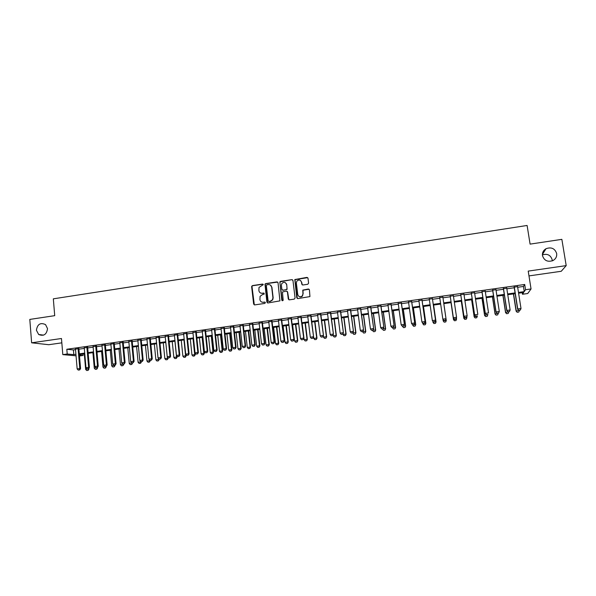 <?xml version="1.0" encoding="UTF-8"?>
<svg xmlns="http://www.w3.org/2000/svg" width="596" height="596" viewBox="0 0 596 596"><rect width="100%" height="100%" fill="white"/><g stroke="black" fill="none" stroke-linecap="round" stroke-linejoin="round"><path stroke-width="0.89" d="M263.29 284.65L262.545 284.076L252.48 285.588L251.646 286.691L253.635 304.064L254.693 304.899L264.795 303.424L265.376 302.649L264.631 302.068L263.328 302.254C261.458 302.336 260.325 301.457 259.923 299.602L260.087 296.316L262.441 294.603L264.259 294.044L263.588 293.053L262.285 293.247C260.415 293.336 259.282 292.457 258.887 290.61L259.007 287.421L263.29 284.65M263.067 284.217L252.726 285.715L251.966 286.311L254.328 304.876M265.108 302.179L263.328 302.254M264.088 293.187L262.285 293.247M542.479 255.632C544.17 260.623 547.649 262.277 552.917 260.594C555.748 258.992 556.999 256.638 556.671 253.538C554.883 248.45 551.337 246.833 546.025 248.703C543.343 250.327 542.159 252.637 542.479 255.632M552.254 260.884L552.172 259.722C550.607 255.043 547.351 253.427 542.405 254.894M36.416 330.251L38.658 334.49C43.709 336.479 46.667 334.52 47.524 328.612L45.549 324.604C40.439 322.287 37.392 324.172 36.416 330.251M307.752 284.27L308.601 283.145L307.998 278.22L306.903 277.393L294.811 279.554L296.771 297.769L297.858 298.603L309.935 296.584L309.428 289.842L308.341 289.008L302.783 290.11L302.947 293.806L302.381 295.81C300.265 297.419 298.723 297.002 297.762 294.566L296.361 283.018L296.815 281.17C298.916 279.382 300.488 279.74 301.531 282.243L301.77 284.165L302.857 285L307.752 284.27M517.671 287.272L523.444 286.46L524.711 284.478L525.538 289.731L531.051 288.956L527.721 293.53L522.461 294.26L523.675 292.472L518.602 293.187M76.042 355.812L62.811 354.627L61.47 338.506L31.633 342.812L29.8 319.419L54.713 315.664L53.327 298.834L527.102 225.467L530.09 244.122L561.857 239.346L566.2 265.615L528.212 271.106L531.051 288.956M62.811 354.627L67.221 354.009L73.815 354.62L75.916 354.322M524.711 284.478L66.819 349.256L67.221 354.009M278.027 282.728L276.954 281.901L265.704 283.599L264.967 284.143L266.896 302.127L267.962 302.962L279.934 300.876L278.027 282.728M280.545 281.364L291.876 279.658L292.956 280.485L295.08 298.015L294.23 299.132L289.358 299.84L288.278 299.006L287.421 291.898L286.341 291.064L282.43 291.995L283.16 300.049L283.04 300.533L281.811 300.25L279.837 281.848L291.876 279.658M528.972 275.903L561.253 271.277L566.2 265.615M31.633 342.812L48.768 344.712L61.835 342.842M78.858 348.615L75.468 349.092M87.649 347.371L84.259 347.848M96.478 346.127L93.095 346.604M105.343 344.875L101.968 345.352M114.253 343.616L110.878 344.093M123.201 342.35L119.833 342.827M132.185 341.083L128.825 341.56M141.215 339.809L137.855 340.279M150.281 338.528L146.929 338.997M159.393 337.239L156.048 337.716M168.541 335.95L165.204 336.42M177.735 334.654L174.404 335.123M186.973 333.343L183.643 333.82M196.248 332.039L192.925 332.508M205.575 330.72L202.253 331.19M214.933 329.394L211.625 329.864M224.342 328.068L221.034 328.538M233.796 326.735L230.496 327.204M243.287 325.394L239.994 325.863M252.823 324.045L249.538 324.515M262.411 322.697L259.126 323.159M272.037 321.333L268.766 321.795M281.707 319.97L278.444 320.432M291.429 318.599L288.166 319.054M301.189 317.221L297.94 317.675M311 315.835L307.752 316.29M320.857 314.442L317.616 314.897M330.765 313.042L327.532 313.496M340.711 311.641L337.485 312.095M350.709 310.225L347.49 310.68M360.759 308.81L357.548 309.264M370.846 307.38L367.643 307.834M380.993 305.949L377.797 306.404M391.185 304.511L387.996 304.958M401.421 303.066L398.24 303.513M411.709 301.613L408.543 302.06M422.05 300.153L418.884 300.6M432.443 298.685L429.284 299.132M442.88 297.21L439.736 297.657M453.392 295.728L450.218 296.175M463.956 294.238L460.745 294.685M474.58 292.733L471.324 293.195M485.248 291.228L481.955 291.697M495.969 289.716L492.639 290.185M506.749 288.196L503.374 288.673M66.819 349.256L73.42 349.941L75.513 349.643M78.91 349.167L84.312 348.407M87.694 347.93L93.14 347.155M96.522 346.678L102.013 345.904M105.395 345.427L110.931 344.652M114.298 344.175L119.878 343.385M123.253 342.909L128.878 342.119M132.238 341.642L137.907 340.845M141.267 340.368L146.981 339.564M150.334 339.094L156.1 338.275M159.445 337.805L165.256 336.986M168.601 336.517L174.457 335.69M177.794 335.22L183.702 334.386M187.032 333.916L192.985 333.075M196.308 332.605L202.312 331.756M205.635 331.294L211.684 330.437M215 329.968L221.101 329.111M224.401 328.642L230.555 327.778M233.855 327.308L240.061 326.437M243.354 325.967L249.605 325.088M252.89 324.626L259.193 323.732M262.478 323.27L268.833 322.376M272.104 321.915L278.511 321.013M281.781 320.551L288.233 319.635M291.496 319.18L298.007 318.257M301.263 317.802L307.827 316.878M311.075 316.416L317.69 315.485M320.931 315.023L327.606 314.085M330.84 313.63L337.56 312.684M340.785 312.222L347.565 311.268M350.783 310.814L357.622 309.853M360.833 309.399L367.725 308.423M370.928 307.976L377.879 306.992M381.067 306.545L388.078 305.554M391.267 305.107L398.322 304.109M401.503 303.662L408.625 302.656M411.791 302.209L418.973 301.196M422.132 300.749L429.373 299.728M432.525 299.281L439.818 298.253M442.97 297.814L450.308 296.778M453.482 296.331L460.835 295.288M464.046 294.841L471.414 293.798M474.669 293.336L482.045 292.301M485.338 291.831L492.728 290.788M496.066 290.319L503.464 289.276M506.838 288.799L514.259 287.756M517.574 286.661L514.162 287.145M522.215 292.681L522.461 294.26M82.971 354.031L83.097 355.469L79.492 355.976M518.483 292.427L524.257 291.615L525.538 289.731M79.313 353.845L84.714 353.093M88.104 352.616L93.557 351.856M96.939 351.379L102.438 350.612M105.82 350.143L111.355 349.368M114.73 348.891L120.317 348.116M123.685 347.639L129.317 346.857M132.684 346.38L138.361 345.591M141.721 345.121L147.443 344.317M150.795 343.847L156.569 343.043M159.922 342.573L165.733 341.761M169.078 341.292L174.941 340.472M178.279 340.003L184.194 339.176M187.524 338.714L193.484 337.88M196.814 337.41L202.819 336.576M206.141 336.107L212.198 335.265M215.514 334.796L221.623 333.946M224.93 333.484L231.092 332.62M234.392 332.158L240.598 331.287M243.898 330.832L250.156 329.953M253.449 329.491L259.752 328.612M263.037 328.15L269.399 327.264M272.677 326.802L279.084 325.908M282.355 325.453L288.822 324.544M292.085 324.09L298.603 323.181M301.859 322.719L308.43 321.803M311.678 321.348L318.309 320.425M321.549 319.97L328.225 319.031M331.465 318.584L338.193 317.638M341.426 317.191L348.213 316.238M351.431 315.791L358.27 314.83M361.489 314.383L368.388 313.421M371.591 312.967L378.549 311.999M381.745 311.552L388.756 310.568M391.945 310.121L399.015 309.138M402.196 308.691L409.325 307.692M412.499 307.245L419.681 306.247M422.847 305.8L430.088 304.787M433.247 304.347L440.548 303.327M443.7 302.887L451.045 301.859M454.227 301.412L461.587 300.384M464.805 299.937L472.174 298.901M475.429 298.447L482.82 297.411M486.113 296.95L493.51 295.921M496.848 295.452L504.261 294.417M507.636 293.94L515.063 292.904M79.417 355.134L83.097 355.469M515.182 293.664L507.755 294.7M504.38 295.169L496.967 296.205M493.63 296.674L486.232 297.702M482.931 298.164L475.548 299.199M472.285 299.654L464.917 300.682M461.699 301.129L454.331 302.157M451.157 302.604L443.811 303.632M440.66 304.072L433.359 305.092M430.193 305.532L422.951 306.545M419.785 306.985L412.603 307.99M409.422 308.43L402.3 309.428M399.119 309.875L392.049 310.859M388.853 311.306L381.842 312.289M378.646 312.736L371.688 313.705M368.484 314.152L361.586 315.113M358.367 315.567L351.528 316.521M348.302 316.968L341.515 317.921M338.29 318.368L331.555 319.307M328.314 319.761L321.639 320.693M318.398 321.147L311.768 322.071L313.794 338.439L316.692 338.044L314.666 321.669M308.519 322.525L301.949 323.449M298.693 323.904L292.174 324.813M288.911 325.267L282.444 326.168M279.174 326.63L272.759 327.524M269.481 327.979L263.119 328.873M259.834 329.327L253.524 330.206M250.238 330.668L243.98 331.54M240.68 332.002L234.474 332.873M231.166 333.335L225.012 334.192M221.705 334.654L215.596 335.511M212.28 335.973L206.216 336.815M202.893 337.284L196.889 338.118M190.303 339.042L191.949 354.97L195.227 354.672L193.551 338.588L187.598 339.422M184.268 339.884L178.353 340.711M175.015 341.173L169.152 341.992M165.807 342.462L159.989 343.274M156.636 343.743L150.87 344.548M147.51 345.017L141.788 345.814M138.428 346.283L132.752 347.081M129.384 347.55L123.752 348.34M120.385 348.809L114.797 349.591M111.422 350.061L105.879 350.835M102.497 351.305L97.006 352.072M93.617 352.549L88.163 353.309M84.774 353.778L79.365 354.538M263.335 302.388L261.793 302.083M73.42 349.941L73.815 354.62M523.444 286.46L524.257 291.615M260.653 293.038L262.516 293.366M277.684 282.094L265.935 283.726L265.198 284.27L267.559 302.932M266.911 284.791L266.323 285.566L268.103 300.868L268.856 301.449L270.241 301.248L272.484 299.743L272.931 297.695L271.702 287.22C271.299 285.372 270.159 284.493 268.289 284.583L266.911 284.791M270.301 284.992L271.925 287.346L273.154 297.799L272.707 299.848L270.465 301.353L269.079 301.554M292.636 279.874L292.077 279.792M287.056 291.25L287.63 292.018L288.874 299.788M280.761 281.491L279.919 282.608L282.28 300.809M286.542 284.538C285.439 281.983 283.845 281.67 281.774 283.599L281.401 285.305L281.886 289.351L282.958 290.185L286.177 289.708L287.026 288.591L286.743 284.665L285.469 282.742M282.467 290.125L282.958 290.185M286.743 284.665L287.071 289.388L283.175 290.304M300.555 280.522L301.718 282.37L302.276 284.903M299.095 296.532C300.384 297.218 301.546 297.017 302.567 295.921L302.947 293.806M309.1 289.224L302.969 290.237L303.133 293.917M307.707 277.647L295.005 279.68L297.344 298.536M84.297 353.845L85.638 369.393L88.201 368.76M87.992 370.354L86.703 370.526L88.119 370.362L88.23 369.043L88.968 369.08L88.886 368.164M85.638 369.393L86.703 370.526M88.119 370.362L88.968 369.08M78.247 370.086L79.7 369.915L78.247 370.086L77.16 368.924L75.446 348.824M78.076 348.451L79.797 368.566L80.572 368.611L79.7 369.915M78.836 348.347L80.572 368.611M77.16 368.924L79.797 368.566L79.566 369.907M92.916 352.646L94.287 368.224L96.857 367.583M96.641 369.185L95.345 369.356L96.768 369.192L96.887 367.866L97.61 367.911L97.55 367.263M94.287 368.224L95.345 369.356M96.768 369.192L97.61 367.911M101.573 351.431L102.966 367.039L105.559 366.406M105.336 368.008L104.024 368.186L105.447 368.015L105.581 366.689L106.289 366.734L106.252 366.309M102.966 367.039L104.024 368.186M105.447 368.015L106.289 366.734M110.275 350.217L111.69 365.862L114.29 365.221M114.059 366.823L112.748 367.002L114.171 366.831L114.313 365.504L115.006 365.549L114.968 365.125M111.69 365.862L112.748 367.002M114.171 366.831L115.006 365.549M119.006 349.003L120.452 364.67L123.059 364.029M122.821 365.639L121.502 365.817L122.932 365.646L123.089 364.312L123.759 364.365L123.722 363.94M120.452 364.67L121.502 365.817M122.932 365.646L123.759 364.365M87.068 368.887L88.521 368.715L87.068 368.887L85.98 367.725L84.237 347.58M86.882 347.207L88.633 367.36L89.393 367.412L88.521 368.715M87.627 347.103L89.393 367.412M85.98 367.725L88.633 367.36L88.394 368.708M95.934 367.687L97.386 367.516L95.934 367.687L94.846 366.518L93.073 346.336M95.725 345.963L97.513 366.153L98.251 366.205L97.386 367.516M96.455 345.859L98.251 366.205M94.846 366.518L97.513 366.153L97.267 367.509M104.836 366.48L106.297 366.302L104.836 366.48L103.749 365.303L101.938 345.084M104.613 344.704L106.431 364.938L107.153 364.99L106.297 366.302M105.321 344.607L107.153 364.99M103.749 365.303L106.431 364.938L106.17 366.294M113.776 365.266L115.237 365.087L113.776 365.266L112.696 364.089L110.856 343.825M113.538 343.445L115.386 363.724L116.093 363.776L115.237 365.087M114.223 343.348L116.093 363.776M112.696 364.089L115.386 363.724L115.117 365.08M127.782 347.773L129.25 363.478L131.872 362.822M131.627 364.447L130.3 364.625L131.738 364.454L131.895 363.113L132.558 363.173L132.521 362.74M129.25 363.478L130.3 364.625M131.738 364.454L132.558 363.173M122.761 364.044L124.221 363.873L122.761 364.044L121.681 362.867L119.803 342.558M122.5 342.178L124.378 362.495L125.071 362.554L124.221 363.873M123.171 342.082L125.071 362.554M121.681 362.867L124.378 362.495L124.11 363.858M136.596 346.544L138.086 362.279L140.745 361.914L140.701 361.429M140.47 363.247L139.136 363.433L140.574 363.262L140.745 361.914L141.394 361.973L141.349 361.541M138.086 362.279L139.136 363.433M140.574 363.262L141.394 361.973M131.783 362.822L133.251 362.644L131.783 362.822L130.703 361.638L128.796 341.285M131.5 340.905L133.422 361.265L134.093 361.325L133.251 362.644M132.163 340.815L134.093 361.325M130.703 361.638L133.422 361.265L133.139 362.636M145.446 345.308L146.966 361.072L149.641 360.707L149.559 359.917M149.35 362.048L148.017 362.226L149.454 362.055L149.641 360.707L150.266 360.766L150.222 360.342M146.966 361.072L148.017 362.226M149.454 362.055L150.266 360.766M140.85 361.586L142.317 361.414L140.85 361.586L139.769 360.401L137.832 340.011M140.544 339.631L142.496 360.029L143.152 360.096L142.317 361.414M141.185 339.541L143.152 360.096M139.769 360.401L142.496 360.029L142.206 361.399M154.342 344.063L155.884 359.865L158.566 359.5L158.462 358.397M158.268 360.841L156.927 361.02L158.372 360.848L159.132 359.112M155.884 359.865L156.927 361.02M158.372 360.848L159.177 359.559M149.954 360.349L151.429 360.178L149.954 360.349L148.881 359.165L146.907 338.729M149.633 338.342L151.615 358.792L152.256 358.859L151.429 360.178M150.259 338.26L152.256 358.859M148.881 359.165L151.615 358.792L151.324 360.163M163.274 342.819L164.839 358.643L167.536 358.278L167.394 356.862M167.23 359.626L165.882 359.813L167.327 359.641L168.057 357.6M164.839 358.643L165.882 359.813M167.327 359.641L168.132 358.345M159.102 359.112L160.577 358.934L159.102 359.112L158.029 357.92L156.018 337.44M158.76 337.053L160.778 357.54L161.404 357.615L160.577 358.934M159.363 336.971L161.404 357.615M158.029 357.92L160.778 357.54L160.473 358.926M172.244 341.56L173.838 357.429L176.543 357.056L174.941 341.188M176.23 358.412L174.881 358.591L176.327 358.42L176.543 357.056L177.116 357.123L177.012 356.035M173.838 357.429L174.881 358.591M176.327 358.42L177.116 357.123M168.288 357.861L169.771 357.689L168.288 357.861L167.215 356.669L165.174 336.151M167.93 335.757L169.987 356.289L170.59 356.363L169.771 357.689M168.519 335.675L170.59 356.363M167.215 356.669L169.987 356.289L169.674 357.675M181.251 340.309L182.875 356.199L185.594 355.827L183.963 339.929M185.274 357.183L183.918 357.369L185.363 357.198L185.594 355.827L186.153 355.901L186.004 354.464M182.875 356.199L183.918 357.369M185.363 357.198L186.153 355.901M177.519 356.609L179.009 356.43L177.519 356.609L176.453 355.41L174.375 334.848M177.146 334.46L179.232 355.03L179.813 355.104L179.009 356.43M177.712 334.378L179.813 355.104M176.453 355.41L179.232 355.03L178.912 356.423M194.356 355.954L192.992 356.14L194.445 355.968L194.683 354.598L193.03 338.662M191.949 354.97L192.992 356.14M194.445 355.968L195.227 354.672M186.794 355.35L188.284 355.171L186.794 355.35L185.728 354.151L183.613 333.544M186.399 333.149L188.522 353.771L189.088 353.845L188.284 355.171M186.943 333.075L189.088 353.845M185.728 354.151L188.522 353.771L188.187 355.164M199.399 337.768L201.068 353.733L203.817 353.361L202.133 337.388M203.482 354.724L202.104 354.911L203.564 354.732L203.817 353.361L204.339 353.435L202.64 337.321M201.068 353.733L202.104 354.911M203.564 354.732L204.339 353.435M196.106 354.084L197.604 353.905L196.106 354.084L195.048 352.877L192.895 332.233M195.689 331.838L197.85 352.497L198.401 352.579L197.604 353.905M196.226 331.763L198.401 352.579M195.048 352.877L197.85 352.497L197.514 353.897M208.525 336.494L210.232 352.489L212.988 352.117L211.275 336.114M212.645 353.48L211.267 353.666L212.727 353.495L212.988 352.117L213.495 352.191L211.766 336.04M210.232 352.489L211.267 353.666M212.727 353.495L213.495 352.191M205.471 352.817L206.968 352.638L205.471 352.817L204.406 351.603L202.223 330.914M205.031 330.519L207.229 351.223L207.758 351.305L206.968 352.638M205.545 330.445L207.758 351.305M204.406 351.603L207.229 351.223L206.879 352.623M217.704 335.213L219.432 351.238L222.204 350.865L220.46 334.825M221.846 352.236L220.468 352.422L221.928 352.251L222.204 350.865L222.688 350.947L220.937 334.766M219.432 351.238L220.468 352.422M221.928 352.251L222.688 350.947M214.873 351.536L216.37 351.357L214.873 351.536L213.815 350.329L211.595 329.588M214.411 329.193L216.646 349.941L217.153 350.023L216.37 351.357M214.903 329.126L217.153 350.023M213.815 350.329L216.646 349.941L216.288 351.342M226.92 333.924L228.678 349.986L231.457 349.606L229.691 333.536M231.092 350.984L229.706 351.171L231.174 350.999L231.457 349.606L231.926 349.688L230.145 333.477M228.678 349.986L229.706 351.171M231.174 350.999L231.926 349.688M224.32 350.254L225.824 350.075L224.32 350.254L223.262 349.04L221.004 328.262M223.843 327.86L226.107 348.653L226.599 348.742L225.824 350.075M224.312 327.793L226.599 348.742M223.262 349.04L226.107 348.653L225.742 350.061M236.18 332.635L237.96 348.727L240.754 348.347L238.959 332.248M240.382 349.725L238.989 349.912L240.456 349.74L240.754 348.347L241.209 348.429L239.398 332.181M237.96 348.727L238.989 349.912M240.456 349.74L241.209 348.429M233.811 348.965L235.316 348.787L233.811 348.965L232.753 347.751L230.466 326.928M233.312 326.526L235.614 347.356L236.083 347.453L235.316 348.787M233.766 326.459L236.083 347.453M232.753 347.751L235.614 347.356L235.234 348.772M245.477 331.331L247.288 347.461L250.096 347.081L248.271 330.944M249.717 348.459L248.316 348.653L249.791 348.474L250.096 347.081L250.529 347.17L248.688 330.884M247.288 347.461L248.316 348.653M249.791 348.474L250.529 347.17M243.347 347.669L244.852 347.49L243.347 347.669L242.296 346.447L239.965 325.58M242.825 325.178L245.165 346.06L245.619 346.157L244.852 347.49M243.257 325.118L245.619 346.157M242.296 346.447L245.165 346.06L244.777 347.475M251.758 286.117L251.795 286.765M254.82 330.028L256.66 346.187L259.476 345.807L257.628 329.64M259.089 347.192L257.681 347.386L259.156 347.207L259.476 345.807L259.893 345.896L258.023 329.581M256.66 346.187L257.681 347.386M259.156 347.207L259.893 345.896M252.92 346.373L254.44 346.194L252.92 346.373L251.877 345.144L249.508 324.231M252.376 323.829L254.76 344.756L255.192 344.853L254.44 346.194M252.793 323.77L255.192 344.853M251.877 345.144L254.76 344.756L254.365 346.179M264.199 328.716L266.069 344.913L268.908 344.525L267.023 328.322M268.505 345.918L267.09 346.112L268.572 345.933L268.908 344.525L269.303 344.622L267.403 328.269M266.069 344.913L267.09 346.112M268.572 345.933L269.303 344.622M262.545 345.062L264.065 344.883L262.545 345.062L261.502 343.832L259.096 322.883M261.979 322.473L264.4 343.445L264.81 343.542L264.065 344.883M262.374 322.414L264.81 343.542M261.502 343.832L264.4 343.445L263.998 344.868M273.631 327.405L275.531 343.624L278.377 343.244L276.47 327.003M277.967 344.637L276.544 344.831L278.027 344.652L278.377 343.244L278.749 343.341L276.827 326.958M275.531 343.624L276.544 344.831M278.027 344.652L278.749 343.341M272.216 343.75L273.735 343.572L272.216 343.75L271.173 342.521L268.729 321.52M271.627 321.11L274.085 342.126L274.48 342.223L273.735 343.572M272.007 321.058L274.48 342.223M271.173 342.521L274.085 342.126L273.668 343.557M283.1 326.079L285.03 342.335L287.883 341.948L285.953 325.684M287.473 343.348L286.043 343.542L287.533 343.37L288.24 342.052L286.289 325.632M285.03 342.335L286.043 343.542M287.533 343.37L288.24 342.052M281.93 342.432L283.458 342.253L281.93 342.432L280.887 341.195L278.406 320.149M281.319 319.739L284.188 340.905L283.458 342.253M281.677 319.687L284.188 340.905M280.887 341.195L283.815 340.8L283.391 342.238M292.614 324.753L294.573 341.046L297.441 340.651L295.474 324.351M297.017 342.059L295.586 342.253L297.076 342.074L297.784 340.756L295.795 324.306M294.573 341.046L295.586 342.253M297.076 342.074L297.784 340.756M286.512 283.86L286.557 284.545M291.69 341.106L293.217 340.927L291.69 341.106L290.654 339.869L288.136 318.778M291.057 318.361L293.947 339.578L293.217 340.927M291.392 318.316L293.947 339.578M290.654 339.869L293.59 339.467L293.157 340.912M302.172 323.412L304.161 339.742L307.044 339.348L305.048 323.01M306.612 340.763L305.167 340.957L306.664 340.778L307.365 339.459L305.346 322.972M304.161 339.742L305.167 340.957M306.664 340.778L307.365 339.459M301.501 339.78L303.029 339.593L301.501 339.78L300.466 338.535L297.903 317.4M300.846 316.983L303.751 338.245L303.029 339.593M301.159 316.938L303.751 338.245M300.466 338.535L303.416 338.133L302.977 339.578M316.245 339.459L314.8 339.653L316.297 339.474L316.99 338.155L314.941 321.631M313.794 338.439L314.8 339.653M316.297 339.474L316.99 338.155M311.35 338.439L312.885 338.26L311.35 338.439L310.315 337.194L307.722 316.014M310.672 315.597L313.6 336.904L312.885 338.26M310.97 315.552L313.6 336.904M310.315 337.194L313.287 336.785L312.833 338.237M323.315 335.898L323.464 337.12L326.377 336.725L324.328 320.32M325.93 338.148L324.47 338.342L325.975 338.163L326.66 336.837L324.582 320.283M323.464 337.12L324.47 338.342M325.975 338.163L326.66 336.837M321.251 337.098L322.786 336.911L321.251 337.098L320.223 335.846L317.586 314.621M320.551 314.196L323.494 335.555L322.786 336.911M320.827 314.159L323.494 335.555M320.223 335.846L323.203 335.436L322.741 336.889M333.075 334.907L333.186 335.801L336.114 335.406L334.028 318.964M335.652 336.829L334.192 337.031L335.697 336.852L336.375 335.526L334.267 318.935M333.186 335.801L334.192 337.031M335.697 336.852L336.375 335.526M331.197 335.742L332.739 335.563L331.197 335.742L330.169 334.49L327.495 313.22M330.475 312.796L333.44 334.207L332.739 335.563M330.728 312.758L333.44 334.207M330.169 334.49L333.164 334.08L332.695 335.541M342.886 333.916L342.953 334.475L345.896 334.08L343.78 317.601M345.427 335.503L343.952 335.704L345.464 335.526L346.134 334.2L343.996 317.571M342.953 334.475L343.952 335.704M345.464 335.526L346.134 334.2M341.195 334.386L342.737 334.2L341.195 334.386L340.167 333.127L337.448 311.812M340.45 311.388L343.43 332.844L342.737 334.2M340.674 311.358L343.43 332.844M340.167 333.127L343.177 332.717L342.7 334.185M352.728 332.844L355.723 332.747L353.577 316.238M355.238 334.177L353.763 334.378L355.276 334.2L355.939 332.866L353.771 316.208M352.765 333.149L353.763 334.378M355.276 334.2L355.939 332.866M351.238 333.022L352.787 332.836L351.238 333.022L350.217 331.763L347.453 310.397M350.463 309.972L353.465 331.48L352.787 332.836M350.671 309.942L353.465 331.48M350.217 331.763L353.234 331.354L352.75 332.821M362.584 331.51L365.594 331.406L363.418 314.859M365.102 332.844L363.62 333.045L365.139 332.866L365.788 331.532L363.59 314.837M362.629 331.808L363.62 333.045M365.139 332.866L365.788 331.532M361.325 331.652L362.882 331.465L361.325 331.652L360.304 330.385L357.511 308.974M360.535 308.549L363.553 330.11L362.882 331.465M360.722 308.527L363.553 330.11M360.304 330.385L363.344 329.975L362.845 331.45M372.493 330.162L375.51 330.057L373.305 313.481M375.011 331.503L373.521 331.704L375.04 331.525L375.689 330.191L373.461 313.459M372.53 330.467L373.521 331.704M375.04 331.525L375.689 330.191M371.464 330.273L373.022 330.095L371.464 330.273L370.451 329.007L367.605 307.551M370.645 307.119L373.685 328.724L373.022 330.095M370.809 307.096L373.685 328.724M370.451 329.007L373.498 328.59L372.992 330.072M382.446 328.813L385.478 328.709L383.235 312.088M384.964 330.154L383.474 330.355L384.994 330.177L385.634 328.843L383.37 312.073M383.474 330.355L382.483 329.111M384.994 330.177L385.634 328.843M381.656 328.895L383.213 328.709L381.656 328.895L380.643 327.621L377.76 306.113M380.814 305.688L383.869 327.338L383.213 328.709M380.956 305.666L383.869 327.338M380.643 327.621L383.705 327.204L383.183 328.687M392.444 327.457L395.491 327.353L393.218 310.695M394.969 328.798L393.464 329.007L394.992 328.821L395.625 327.487L393.33 310.68M392.481 327.755L393.464 329.007M394.992 328.821L395.625 327.487M391.892 327.502L393.457 327.316L391.892 327.502L390.879 326.228L387.959 304.675M391.028 304.243L394.105 325.952L393.457 327.316M391.14 304.228L394.105 325.952M390.879 326.228L393.963 325.811L393.427 327.293M402.486 326.094L405.548 325.982L403.246 309.294M405.019 327.442L403.507 327.644L405.042 327.465L405.66 326.124L403.336 309.287M402.523 326.392L403.507 327.644M405.042 327.465L405.66 326.124M402.181 326.109L403.745 325.923L402.181 326.109L401.168 324.827L398.202 303.23M401.287 302.79L404.386 324.552L403.745 325.923M401.384 302.775L404.386 324.552M401.168 324.827L404.267 324.403L403.723 325.9M413.617 326.303L415.129 326.094L413.617 326.303L412.618 325.029L415.658 324.611L413.319 307.886M415.747 324.753L415.114 326.072L415.747 324.753L413.393 307.879M412.581 324.723L413.602 326.28M412.529 324.731L414.086 324.515L412.529 324.731L411.508 323.419L408.498 301.777M411.598 301.338L414.719 323.144L414.086 324.515M411.672 301.323L414.719 323.144M412.514 324.701L411.508 323.419L414.622 322.995L414.071 324.492M423.749 324.932L425.261 324.701L423.749 324.932L422.758 323.65L425.812 323.233L423.443 306.478M425.261 324.701L425.879 323.382L423.488 306.471M422.676 323.017L423.741 324.902M425.276 324.723L425.879 323.382M422.914 323.315L424.479 323.106L422.914 323.315L421.901 322.004L418.846 300.31M421.961 299.87L425.097 321.728L424.479 323.106M422.013 299.863L425.097 321.728M422.899 323.293L421.901 322.004L425.03 321.579L424.464 323.084M433.933 323.553L432.949 322.265L436.019 321.847L433.612 305.055L436.063 321.996L435.46 323.323L433.925 323.524L435.467 323.345L436.063 321.996M432.8 321.237L433.925 323.524M433.344 321.9L434.916 321.691L433.344 321.9L432.338 320.581L429.247 298.842M432.376 298.402L435.534 320.313L434.916 321.691M432.398 298.395L435.534 320.313M433.337 321.877L432.338 320.581L435.482 320.156L434.909 321.661M444.162 322.168L443.186 320.879L446.27 320.462L443.834 303.625L446.292 320.611L445.696 321.929L444.162 322.168L445.696 321.929M442.984 319.456L443.186 320.879L444.162 322.138M445.704 321.959L446.292 320.611M445.406 320.238L446.017 318.882L442.835 296.92L445.987 318.726L442.835 319.158L443.834 320.477L445.406 320.268L443.826 320.454L442.865 319.314L439.692 297.367M446.017 318.882L445.406 320.268M451.001 302.626L453.482 319.635L456.573 319.061L456.387 317.824M455.992 320.536L456.573 319.061L455.992 320.566L454.443 320.752L455.992 320.566M451.016 302.626L453.474 319.478L454.443 320.752L453.482 319.635M454.368 319.024L455.955 318.83L454.368 319.024L453.385 317.884L450.174 295.884M453.347 295.437L456.551 317.288L453.377 317.72L450.189 295.884M455.955 318.83L456.551 317.288L455.955 318.83M453.385 317.884L454.368 319.046M461.282 301.189L463.8 318.234L466.921 317.653L466.795 316.811M466.921 317.653L466.325 319.165L464.776 319.374L466.325 319.165L466.921 317.653M461.319 301.181L463.815 318.078L464.776 319.352M464.776 319.374L463.8 318.234M463.956 316.446L464.954 317.608L466.549 317.37L464.962 317.586L463.956 316.446L460.701 294.402M463.919 293.947L467.16 315.843L463.971 316.282L460.738 294.394M466.549 317.37L467.16 315.843L466.549 317.392M471.615 299.751L474.163 316.834L477.322 316.245L477.254 315.805M477.322 316.245L476.711 317.757L475.154 317.973L476.711 317.757L477.322 316.245M471.674 299.736L474.2 316.67L475.161 317.944M475.154 317.973L474.163 316.834M475.601 316.141L477.202 315.917L475.601 316.141L474.58 315.001L471.28 292.904M474.535 292.442L477.821 314.397L474.617 314.83L471.339 292.897M474.58 315.001L475.593 316.163M481.993 298.298L484.578 315.418L487.729 314.517M487.163 316.32L487.774 314.83L487.148 316.349L485.591 316.536L487.148 316.349M482.075 298.283L484.637 315.254L485.591 316.536L484.578 315.418M486.299 314.688L487.908 314.464L486.299 314.688L485.256 313.548L481.911 291.399M485.204 290.937L488.541 312.937L485.315 313.377L482 291.392M485.256 313.548L486.291 314.718M492.423 296.838L495.038 313.995L498.226 313.094M496.058 315.142L497.653 314.897L496.058 315.142L495.038 313.995M492.527 296.823L495.12 313.831L496.073 315.113M498.278 313.399L497.653 314.897M497.049 313.228L498.666 313.004L497.049 313.228L495.984 312.088L492.594 289.894M495.924 289.425L499.306 311.47L496.073 311.909L492.706 289.88M498.666 313.004L499.306 311.47M495.984 312.088L497.034 313.258M502.897 295.378L505.55 312.572L508.783 311.663M506.593 313.712L508.194 313.474L506.593 313.712L505.55 312.572M503.024 295.355L505.661 312.401L506.607 313.69M508.828 311.969L508.194 313.474M507.852 311.76L509.476 311.537L507.852 311.76L506.764 310.62L503.329 288.375M506.704 287.898L510.131 309.995L506.876 310.441L503.464 288.36M509.476 311.537L510.131 309.995M506.764 310.62L507.829 311.79M513.424 293.91L516.114 311.142L519.384 310.218M513.581 293.888L516.248 310.963L517.194 312.252L518.788 312.036L517.172 312.282L516.114 311.142M519.436 310.531L518.788 312.036M518.706 310.285L520.345 310.062L518.706 310.285L517.604 309.145L514.117 286.855M517.529 286.371L521.008 308.519L517.738 308.959L514.274 286.832M520.345 310.062L521.008 308.519M517.604 309.145L518.684 310.315M43.605 335.138L38.658 334.49M542.405 254.477L546.025 248.703"/></g></svg>
